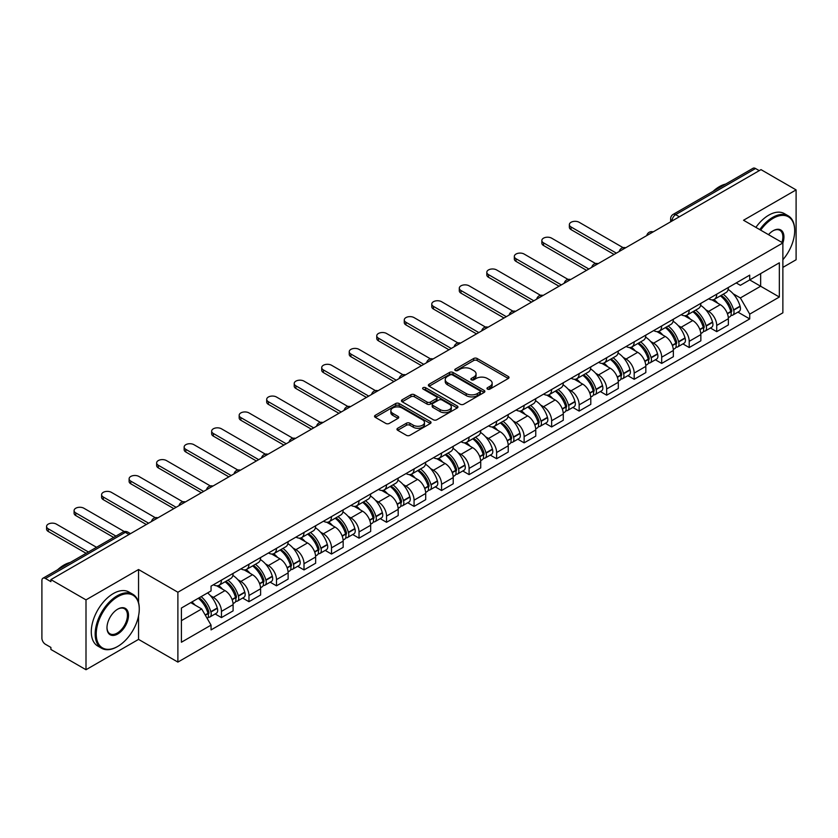 <?xml version="1.0" encoding="UTF-8"?>
<svg xmlns="http://www.w3.org/2000/svg" width="838" height="838" viewBox="0 0 838 838"><rect width="100%" height="100%" fill="white"/><g stroke="black" fill="none" stroke-linecap="round" stroke-linejoin="round"><path stroke-width="1.26" d="M487.486 389.115A1.718 0.985 0 0 0 489.905 389.115L508.299 378.493A2.451 1.414 0 0 0 509.022 377.488A2.451 1.414 0 0 0 508.299 376.492L477.136 358.496A2.451 1.414 0 0 0 473.68 358.496L455.285 369.118A1.718 0.985 0 0 0 454.783 369.82A1.718 0.985 0 0 0 455.285 370.522A1.718 0.985 0 0 0 457.705 370.522L460.083 369.149A7.835 4.525 0 0 1 471.166 369.149L473.763 370.647A7.835 4.525 0 0 1 476.057 373.842A7.835 4.525 0 0 1 473.763 377.048L471.385 378.42A1.718 0.985 0 0 0 470.883 379.122A1.718 0.985 0 0 0 471.385 379.813A1.718 0.985 0 0 0 473.805 379.813L476.194 378.441A7.835 4.525 0 0 1 487.266 378.441L489.863 379.939A7.835 4.525 0 0 1 492.157 383.144A7.835 4.525 0 0 1 489.863 386.339L487.486 387.711A1.718 0.985 0 0 0 486.983 388.413A1.718 0.985 0 0 0 487.486 389.115L487.486 387.711M397.673 428.27A2.451 1.414 0 0 0 396.961 429.266A2.451 1.414 0 0 0 397.673 430.271L406.42 435.32A2.451 1.414 0 0 0 409.876 435.32L430.313 423.525A2.451 1.414 0 0 0 431.025 422.52A2.451 1.414 0 0 0 430.313 421.524L399.15 403.528A2.451 1.414 0 0 0 395.683 403.528L375.256 415.323A2.451 1.414 0 0 0 374.534 416.329A2.451 1.414 0 0 0 375.256 417.324L385.815 423.42A2.451 1.414 0 0 0 389.282 423.42L398.019 418.372A2.451 1.414 0 0 0 398.741 417.376A2.451 1.414 0 0 0 398.019 416.371L392.781 413.354A6.547 3.781 0 0 1 390.864 410.672A6.547 3.781 0 0 1 394.908 407.184A6.547 3.781 0 0 1 402.041 408.001L422.562 419.848A6.547 3.781 0 0 1 424.478 422.52A6.547 3.781 0 0 1 420.435 426.018A6.547 3.781 0 0 1 413.302 425.191L409.876 423.221A2.451 1.414 0 0 0 406.42 423.221L397.673 428.27L397.673 430.271M177.886 592.236L138.553 569.526L86 599.872L50.898 579.613L760.998 169.632L796.1 189.901L743.536 220.247L782.87 242.957L177.886 592.236L177.886 662.093L782.87 312.815L782.87 242.957A15.22 8.789 -60 0 0 773.17 230.733L773.17 230.733A15.22 8.789 -60 0 0 768.498 234.661M460.261 404.23A2.451 1.414 0 0 0 463.728 404.23L484.155 392.435A2.451 1.414 0 0 0 484.867 391.44A2.451 1.414 0 0 0 484.155 390.435L452.991 372.449A2.451 1.414 0 0 0 449.524 372.449L429.098 384.244A2.451 1.414 0 0 0 428.375 385.239A2.451 1.414 0 0 0 429.098 386.234L460.261 404.23M423.808 389.481A1.718 0.985 0 0 1 425.547 389.722L425.547 387.69L457.234 405.98A2.451 1.414 0 0 1 457.946 406.975A2.451 1.414 0 0 1 457.234 407.98L436.797 419.775A2.451 1.414 0 0 1 433.34 419.775L402.177 401.779L402.177 399.778A2.451 1.414 0 0 0 401.454 400.784A2.451 1.414 0 0 0 402.177 401.779M402.177 399.778L410.924 394.729A2.451 1.414 0 0 1 414.381 394.729L427.024 402.031A2.451 1.414 0 0 0 430.481 402.031L436.284 398.679A2.451 1.414 0 0 0 436.996 397.683A2.451 1.414 0 0 0 436.284 396.688L423.127 389.083A1.718 0.985 0 0 1 422.624 388.392A1.718 0.985 0 0 1 423.682 387.47A1.718 0.985 0 0 1 425.547 387.69M86 599.872L86 669.73L50.898 649.471L50.898 647.428L45.43 644.275A4.986 2.881 -120 0 1 41.9 638.168L41.9 580.525A4.986 2.881 -120 0 1 42.937 578.241L122.83 532.109A4.986 2.881 60 0 1 125.323 532.36L45.43 578.492A4.986 2.881 -120 0 0 42.937 578.241M782.87 267.395L796.1 259.759L796.1 189.901M86 669.73L138.553 639.384L177.886 662.093M50.898 579.613L50.898 581.645L45.43 578.492M679.335 216.78L675.638 214.643A4.986 2.881 60 0 0 673.134 214.402L753.037 168.27A4.986 2.881 60 0 1 755.53 168.511L675.638 214.643A4.986 2.881 120 0 0 672.107 220.75L672.107 220.96M759.238 170.648L755.53 168.511M716.731 294.18A11.47 6.62 60 0 1 714.353 299.323L725.991 292.609A11.47 6.62 -120 0 0 728.369 287.455M705.68 309.693L708.613 311.39A11.47 6.62 60 0 1 716.731 325.437L728.369 318.712A11.47 6.62 -120 0 0 720.261 304.665L711.923 299.857M728.369 318.712L728.369 324.935L716.731 331.649L710.415 328.004M714.353 299.323A11.47 6.62 60 0 1 708.707 298.81M716.731 325.437L716.731 331.649M689.213 310.06A11.47 6.62 60 0 1 686.835 315.214L698.483 308.489A11.47 6.62 -120 0 0 700.851 303.346M682.897 343.894L689.213 347.54L700.851 340.815L700.851 334.603A11.47 6.62 -120 0 0 692.743 320.545L684.405 315.737M686.835 315.214A11.47 6.62 60 0 1 681.189 314.69M678.162 325.573L681.105 327.27A11.47 6.62 60 0 1 689.213 341.328L689.213 347.54M661.695 325.951A11.47 6.62 60 0 1 659.317 331.094L670.966 324.379A11.47 6.62 -120 0 0 673.343 319.226M655.389 359.774L661.695 363.42L673.343 356.705L673.343 350.494A11.47 6.62 -120 0 0 665.225 336.436L656.898 331.628M659.317 331.094A11.47 6.62 60 0 1 653.671 330.581M650.655 341.464L653.588 343.161A11.47 6.62 60 0 1 661.695 357.208L661.695 363.42M634.188 341.831A11.47 6.62 60 0 1 631.81 346.984L643.448 340.259A11.47 6.62 -120 0 0 645.826 335.116M627.872 375.665L634.188 379.31L645.826 372.585L645.826 366.374A11.47 6.62 -120 0 0 637.708 352.327L629.38 347.508M631.81 346.984A11.47 6.62 60 0 1 626.154 346.471M623.137 357.344L626.07 359.041A11.47 6.62 60 0 1 634.188 373.099L634.188 379.31M606.67 357.721A11.47 6.62 60 0 1 604.292 362.864L615.93 356.15A11.47 6.62 -120 0 0 618.308 350.996M600.354 391.545L606.67 395.19L618.308 388.476L618.308 382.264A11.47 6.62 -120 0 0 610.2 368.207L601.862 363.399M604.292 362.864A11.47 6.62 60 0 1 598.646 362.351M595.619 373.235L598.552 374.932A11.47 6.62 60 0 1 606.67 388.979L606.67 395.19M579.152 373.601A11.47 6.62 60 0 1 576.774 378.755L588.423 372.03A11.47 6.62 -120 0 0 590.79 366.887M572.836 407.436L579.152 411.081L590.79 404.356L590.79 398.144A11.47 6.62 -120 0 0 582.682 384.097L574.344 379.279M576.774 378.755A11.47 6.62 60 0 1 571.128 378.242M568.101 389.115L571.034 390.812A11.47 6.62 60 0 1 579.152 404.869L579.152 411.081M551.634 389.492A11.47 6.62 60 0 1 549.257 394.646L560.905 387.921A11.47 6.62 -120 0 0 563.283 382.767M545.329 423.316L551.634 426.961L563.283 420.247L563.283 414.035A11.47 6.62 -120 0 0 555.165 399.977L546.837 395.169M549.257 394.646A11.47 6.62 60 0 1 543.611 394.122M540.594 405.005L543.527 406.702A11.47 6.62 60 0 1 551.634 420.749L551.634 426.961M524.127 405.372A11.47 6.62 60 0 1 521.749 410.526L533.387 403.801A11.47 6.62 -120 0 0 535.765 398.658M517.811 439.206L524.127 442.852L535.765 436.127L535.765 429.915A11.47 6.62 -120 0 0 527.647 415.868L519.319 411.049M521.749 410.526A11.47 6.62 60 0 1 516.093 410.012M513.076 420.896L516.009 422.582A11.47 6.62 60 0 1 524.127 436.64L524.127 442.852M496.609 421.263A11.47 6.62 60 0 1 494.231 426.416L505.869 419.691A11.47 6.62 -120 0 0 508.247 414.538M490.293 455.097L496.609 458.732L508.247 452.017L508.247 445.806A11.47 6.62 -120 0 0 500.139 431.748L491.801 426.94M494.231 426.416A11.47 6.62 60 0 1 488.585 425.893M485.558 436.776L488.491 438.473A11.47 6.62 60 0 1 496.609 452.52L496.609 458.732M469.091 437.143A11.47 6.62 60 0 1 466.714 442.296L478.351 435.582A11.47 6.62 -120 0 0 480.729 430.428M462.775 470.977L469.091 474.622L480.729 467.897L480.729 461.686A11.47 6.62 -120 0 0 472.622 447.639L464.283 442.831M466.714 442.296A11.47 6.62 60 0 1 461.068 441.783M458.04 452.667L460.973 454.353A11.47 6.62 60 0 1 469.091 468.411L469.091 474.622M441.574 453.033A11.47 6.62 60 0 1 439.196 458.187L450.844 451.462A11.47 6.62 -120 0 0 453.222 446.308M435.268 486.868L441.574 490.513L453.222 483.788L453.222 477.576A11.47 6.62 -120 0 0 445.104 463.519L436.776 458.711M439.196 458.187A11.47 6.62 60 0 1 433.55 457.663M430.533 468.547L433.466 470.244A11.47 6.62 60 0 1 441.574 484.301L441.574 490.513M414.056 468.924A11.47 6.62 60 0 1 411.688 474.067L423.326 467.353A11.47 6.62 -120 0 0 425.704 462.199M407.75 502.748L414.066 506.393L425.704 499.668L425.704 493.456A11.47 6.62 -120 0 0 417.586 479.409L409.258 474.601M411.688 474.067A11.47 6.62 60 0 1 406.032 473.554M403.015 484.437L405.948 486.124A11.47 6.62 60 0 1 414.066 500.181L414.066 506.393M386.548 484.804A11.47 6.62 60 0 1 384.171 489.958L395.808 483.233A11.47 6.62 -120 0 0 398.186 478.079M380.232 518.638L386.548 522.284L398.186 515.559L398.186 509.347A11.47 6.62 -120 0 0 390.079 495.289L381.74 490.481M384.171 489.958A11.47 6.62 60 0 1 378.525 489.434M375.497 500.317L378.43 502.014A11.47 6.62 60 0 1 386.548 516.072L386.548 522.284M359.031 500.695A11.47 6.62 60 0 1 356.653 505.838L368.291 499.123A11.47 6.62 -120 0 0 370.668 493.97M352.714 534.518L359.031 538.164L370.668 531.449L370.668 525.237A11.47 6.62 -120 0 0 362.561 511.18L354.223 506.372M356.653 505.838A11.47 6.62 60 0 1 351.007 505.324M347.98 516.208L350.913 517.905A11.47 6.62 60 0 1 359.031 531.952L359.031 538.164M331.513 516.575A11.47 6.62 60 0 1 329.135 521.728L340.783 515.003A11.47 6.62 -120 0 0 343.161 509.86M325.207 550.409L331.513 554.054L343.161 547.329L343.161 541.118A11.47 6.62 -120 0 0 335.043 527.071L326.715 522.252M329.135 521.728A11.47 6.62 60 0 1 323.489 521.205M320.472 532.088L323.405 533.785A11.47 6.62 60 0 1 331.513 547.843L331.513 554.054M303.995 532.465A11.47 6.62 60 0 1 301.628 537.608L313.265 530.894A11.47 6.62 -120 0 0 315.643 525.74M297.689 566.289L304.005 569.934L315.643 563.22L315.643 557.008A11.47 6.62 -120 0 0 307.525 542.951L299.197 538.143M301.628 537.608A11.47 6.62 60 0 1 295.971 537.095M292.954 547.979L295.887 549.676A11.47 6.62 60 0 1 304.005 563.723L304.005 569.934M276.488 548.345A11.47 6.62 60 0 1 274.11 553.499L285.748 546.774A11.47 6.62 -120 0 0 288.125 541.631M270.171 582.18L276.488 585.825L288.125 579.1L288.125 572.888A11.47 6.62 -120 0 0 280.018 558.841L271.68 554.023M274.11 553.499A11.47 6.62 60 0 1 268.464 552.986M265.437 563.859L268.37 565.556A11.47 6.62 60 0 1 276.488 579.613L276.488 585.825M248.97 564.236A11.47 6.62 60 0 1 246.592 569.39L258.23 562.665A11.47 6.62 -120 0 0 260.608 557.511M242.653 598.06L248.97 601.705L260.608 594.99L260.608 588.779A11.47 6.62 -120 0 0 252.5 574.721L244.162 569.913M246.592 569.39A11.47 6.62 60 0 1 240.946 568.866M237.919 579.749L240.852 581.446A11.47 6.62 60 0 1 248.97 595.493L248.97 601.705M221.452 580.116A11.47 6.62 60 0 1 219.074 585.27L230.722 578.545A11.47 6.62 -120 0 0 233.1 573.402M215.146 613.95L221.452 617.596L233.1 610.871L233.1 604.659A11.47 6.62 -120 0 0 224.982 590.612L216.654 585.793M219.074 585.27A11.47 6.62 60 0 1 213.428 584.756M210.401 595.64L213.344 597.326A11.47 6.62 60 0 1 221.452 611.384L221.452 617.596M736.214 282.919L740.363 285.318L779.34 262.807L760.653 273.607L760.653 286.229L740.363 297.94L733.198 293.803M181.417 620.654L201.696 608.943L211.05 625.127L181.417 642.233L181.417 608.021L211.05 590.916L211.05 586.129L749.717 275.136L749.717 279.923L779.34 297.029L749.717 314.135L740.363 297.94M779.34 262.807L779.34 297.029M211.05 625.127L211.05 629.914L749.717 318.922L749.717 314.135M138.553 569.526L138.553 602.553M138.553 615.857L138.553 639.384M201.696 608.943L190.76 602.627M737.932 312.124L749.717 318.922M488.166 389.356L489.863 388.371A7.835 4.525 0 0 0 492.157 385.176L492.157 383.144M476.057 373.842L476.057 375.885A7.835 4.525 0 0 1 473.763 379.08L472.066 380.054M508.268 378.514L477.136 360.539A2.451 1.414 0 0 0 473.68 360.539L455.966 370.763M484.123 392.456L452.991 374.481A2.451 1.414 0 0 0 449.524 374.481L429.129 386.255M479.828 392.132A1.718 0.985 0 0 0 480.331 391.44A1.718 0.985 0 0 0 479.828 390.738L452.468 374.942A1.718 0.985 0 0 0 450.048 374.942L447.534 376.388A7.835 4.525 0 0 0 445.24 379.593A7.835 4.525 0 0 0 447.534 382.788L466.232 393.588A7.835 4.525 0 0 0 477.314 393.588L479.828 392.132L479.828 394.174A1.718 0.985 0 0 0 480.331 393.472L480.331 391.44M445.24 379.593L445.24 381.625A7.835 4.525 0 0 0 447.534 384.831L447.534 382.788M479.828 394.174L477.314 395.62A7.835 4.525 0 0 1 466.232 395.62L447.534 384.831M402.209 401.8L410.924 396.772L410.924 394.729M436.996 397.683L436.996 399.716A2.451 1.414 0 0 1 436.284 400.721L430.481 404.073A2.451 1.414 0 0 1 427.024 404.073L414.381 396.772A2.451 1.414 0 0 0 410.924 396.772M425.547 389.722L457.202 408.001M440.139 409.604A6.547 3.781 0 0 0 447.272 410.421A6.547 3.781 0 0 0 451.315 406.933A6.547 3.781 0 0 0 449.398 404.251L442.171 400.082A2.451 1.414 0 0 0 438.703 400.082L432.911 403.434A2.451 1.414 0 0 0 432.188 404.429A2.451 1.414 0 0 0 432.911 405.435L440.139 409.604L440.139 411.636A6.547 3.781 0 0 0 447.272 412.464A6.547 3.781 0 0 0 451.315 408.965L451.315 406.933M432.188 404.429L432.188 406.472A2.451 1.414 0 0 0 432.911 407.467L432.911 405.435M440.139 411.636L432.911 407.467M424.478 422.52L424.478 424.562A6.547 3.781 0 0 1 420.435 428.05A6.547 3.781 0 0 1 413.302 427.233L409.876 425.254A2.451 1.414 0 0 0 406.42 425.254L397.704 430.292M390.864 410.672L390.864 412.715A6.547 3.781 0 0 0 392.781 415.386L392.781 413.354M398.019 416.371L398.019 418.372L392.781 415.386M430.282 423.536L399.15 405.571A2.451 1.414 0 0 0 395.683 405.571L375.288 417.345L375.256 415.323M721.057 295.458A15.713 9.071 60 0 1 721.141 295.5A15.713 9.071 60 0 1 731.48 309.599L731.574 309.924A3.059 1.76 60 0 1 731.092 312.323A3.059 1.76 60 0 1 731.019 312.365M623.084 247.65L579.152 222.28A5.74 3.31 -0 0 0 572.899 221.567A5.74 3.31 -0 0 0 569.358 224.626A5.74 3.31 -0 0 0 571.034 226.962L571.034 229.612A5.74 3.31 180 0 1 569.358 227.276L569.358 224.626M720.376 295.856A18.96 10.946 60 0 1 730.788 311.495L730.883 311.82A6.295 3.635 60 0 1 729.888 316.764L728.327 317.665M730.966 315.371A6.295 3.635 -120 0 0 732.705 315.13A6.295 3.635 -120 0 0 733.7 310.186L733.617 309.861A18.96 10.946 -120 0 0 723.194 294.222M728.128 289.466A18.96 10.946 60 0 1 740.048 306.142L740.143 306.467A6.295 3.635 60 0 1 739.147 311.422L732.705 315.13M614.076 254.459L571.034 229.612M713.903 299.543A18.96 10.946 60 0 1 717.862 303.283M616.37 253.139L571.034 226.962M727.08 303.314L729.5 304.707M693.539 311.338A15.713 9.071 60 0 1 693.623 311.39A15.713 9.071 60 0 1 703.962 325.49L704.056 325.814A3.059 1.76 60 0 1 703.574 328.213A3.059 1.76 60 0 1 703.501 328.245M595.567 263.53L551.634 238.17A5.74 3.31 -0 0 0 545.381 237.447A5.74 3.31 -0 0 0 541.84 240.506A5.74 3.31 -0 0 0 543.527 242.852L543.527 245.503A5.74 3.31 180 0 1 541.84 243.156L541.84 240.506M692.858 311.736A18.96 10.946 60 0 1 703.271 327.375L703.365 327.7A6.295 3.635 60 0 1 702.37 332.655L700.809 333.555M703.449 331.261A6.295 3.635 -120 0 0 705.198 331.02A6.295 3.635 -120 0 0 706.193 326.076L706.099 325.752A18.96 10.946 -120 0 0 695.676 310.112M700.62 305.357A18.96 10.946 60 0 1 712.53 322.033L712.625 322.358A6.295 3.635 60 0 1 711.63 327.302L705.198 331.02M586.558 270.349L543.527 245.503M686.395 315.434A18.96 10.946 60 0 1 690.355 319.173M588.852 269.019L543.527 242.852M699.562 319.194L701.982 320.587M666.032 327.229A15.713 9.071 60 0 1 666.105 327.27A15.713 9.071 60 0 1 676.444 341.37L676.538 341.695A3.059 1.76 60 0 1 676.057 344.093A3.059 1.76 60 0 1 675.994 344.135M568.059 279.421L524.127 254.05A5.74 3.31 -0 0 0 517.874 253.338A5.74 3.31 -0 0 0 514.333 256.397A5.74 3.31 -0 0 0 516.009 258.743L516.009 261.383A5.74 3.31 180 0 1 514.333 259.047L514.333 256.397M665.341 327.627A18.96 10.946 60 0 1 675.763 343.266L675.857 343.59A6.295 3.635 60 0 1 674.862 348.535L673.291 349.436M675.931 347.142A6.295 3.635 -120 0 0 677.68 346.911A6.295 3.635 -120 0 0 678.675 341.956L678.581 341.632A18.96 10.946 -120 0 0 668.169 325.992M673.103 321.237A18.96 10.946 60 0 1 685.023 337.913L685.117 338.248A6.295 3.635 60 0 1 684.122 343.192L677.68 346.911M559.04 286.229L516.009 261.383M658.878 331.314A18.96 10.946 60 0 1 662.837 335.053M561.334 284.91L516.009 258.743M672.055 335.085L674.464 336.478M638.514 343.109A15.713 9.071 60 0 1 638.598 343.161A15.713 9.071 60 0 1 648.937 357.26L649.021 357.585A3.059 1.76 60 0 1 648.539 359.984A3.059 1.76 60 0 1 648.476 360.015M540.541 295.301L496.609 269.941A5.74 3.31 -0 0 0 490.356 269.218A5.74 3.31 -0 0 0 486.815 272.287A5.74 3.31 -0 0 0 488.491 274.623L488.491 277.273A5.74 3.31 180 0 1 486.815 274.927L486.815 272.287M637.823 343.507A18.96 10.946 60 0 1 648.245 359.146L648.34 359.471A6.295 3.635 60 0 1 647.345 364.425L645.773 365.326M648.423 363.032A6.295 3.635 -120 0 0 650.162 362.791A6.295 3.635 -120 0 0 651.157 357.847L651.063 357.522A18.96 10.946 -120 0 0 640.651 341.883M645.585 337.127A18.96 10.946 60 0 1 657.505 353.804L657.6 354.128A6.295 3.635 60 0 1 656.604 359.073L650.162 362.791M531.533 302.12L488.491 277.273M631.36 347.204A18.96 10.946 60 0 1 635.319 350.944M533.827 300.79L488.491 274.623M644.537 350.965L646.957 352.358M610.996 358.999A15.713 9.071 60 0 1 611.08 359.041A15.713 9.071 60 0 1 621.419 373.14L621.513 373.465A3.059 1.76 60 0 1 621.031 375.874A3.059 1.76 60 0 1 620.958 375.906M513.024 311.191L469.091 285.821A5.74 3.31 -0 0 0 462.838 285.109A5.74 3.31 -0 0 0 459.297 288.167A5.74 3.31 -0 0 0 460.973 290.514L460.973 293.153A5.74 3.31 180 0 1 459.297 290.817L459.297 288.167M610.315 359.397A18.96 10.946 60 0 1 620.728 375.036L620.822 375.361A6.295 3.635 60 0 1 619.827 380.305L618.266 381.206M620.906 378.912A6.295 3.635 -120 0 0 622.644 378.682A6.295 3.635 -120 0 0 623.64 373.727L623.556 373.402A18.96 10.946 -120 0 0 613.133 357.763M618.067 353.008A18.96 10.946 60 0 1 629.987 369.694L630.082 370.019A6.295 3.635 60 0 1 629.087 374.963L622.644 378.682M504.015 318L460.973 293.153M603.842 363.095A18.96 10.946 60 0 1 607.801 366.824M506.309 316.68L460.973 290.514M617.019 366.855L619.439 368.249M583.478 374.879A15.713 9.071 60 0 1 583.562 374.932A15.713 9.071 60 0 1 593.901 389.031L593.995 389.356A3.059 1.76 60 0 1 593.514 391.755A3.059 1.76 60 0 1 593.44 391.796M485.506 327.071L441.574 301.711A5.74 3.31 -0 0 0 435.32 300.989A5.74 3.31 -0 0 0 431.78 304.058A5.74 3.31 -0 0 0 433.466 306.394L433.466 309.044A5.74 3.31 180 0 1 431.78 306.698L431.78 304.058M582.798 375.277A18.96 10.946 60 0 1 593.21 390.917L593.304 391.252A6.295 3.635 60 0 1 592.309 396.196L590.748 397.097M593.388 394.803A6.295 3.635 -120 0 0 595.137 394.562A6.295 3.635 -120 0 0 596.132 389.618L596.038 389.293A18.96 10.946 -120 0 0 585.615 373.654M590.56 368.898A18.96 10.946 60 0 1 602.47 385.574L602.564 385.899A6.295 3.635 60 0 1 601.569 390.843L595.137 394.562M476.497 333.891L433.466 309.044M576.335 378.975A18.96 10.946 60 0 1 580.294 382.715M478.791 332.571L433.466 306.394M589.502 382.736L591.921 384.139M782.87 259.738A30.43 17.567 120 0 0 794.686 230.733A30.43 17.567 120 0 0 773.17 218.309A30.43 17.567 120 0 0 760.674 230.136M759.773 229.612A31.184 18.007 -60 0 1 772.646 217.398A31.184 18.007 -60 0 1 788.233 215.848A31.184 18.007 -60 0 1 794.686 230.125A31.184 18.007 -60 0 1 794.686 230.429M781.938 242.412A14.466 8.349 120 0 0 779.874 230.324A14.466 8.349 120 0 0 772.898 230.89M713.075 191.336A31.184 18.007 -60 0 1 719.371 186.644A31.184 18.007 -60 0 1 725.677 184.067M755.886 227.37A31.184 18.007 -60 0 1 768.76 215.157A31.184 18.007 -60 0 1 784.347 213.606L788.233 215.848M117.215 646.716L117.739 646.412A30.43 17.567 120 0 0 139.265 609.142A30.43 17.567 120 0 0 117.739 596.719A30.43 17.567 120 0 0 96.223 633.989A30.43 17.567 120 0 0 117.739 646.412L117.215 646.716A31.184 18.007 -60 0 1 101.628 648.266A31.184 18.007 -60 0 1 96.841 623.273A31.184 18.007 -60 0 1 117.215 595.797A31.184 18.007 -60 0 1 132.802 594.257A31.184 18.007 -60 0 1 139.265 608.535A31.184 18.007 -60 0 1 139.265 608.838M117.739 609.142L117.739 609.142A15.22 8.789 -60 0 1 128.507 615.354A15.22 8.789 -60 0 1 117.739 633.989A15.22 8.789 -60 0 1 106.981 627.777A15.22 8.789 -60 0 1 117.739 609.142L117.739 609.142M106.992 627.463A14.466 8.349 120 0 0 109.977 633.79A14.466 8.349 120 0 0 117.215 633.078A14.466 8.349 120 0 0 126.664 620.319A14.466 8.349 120 0 0 124.443 608.734A14.466 8.349 120 0 0 117.477 609.299M57.644 569.746A31.184 18.007 -60 0 1 63.95 565.053A31.184 18.007 -60 0 1 70.245 562.476M101.628 648.266L97.742 646.025A31.184 18.007 -60 0 1 92.966 621.042A31.184 18.007 -60 0 1 113.329 593.566A31.184 18.007 -60 0 1 128.926 592.016L132.802 594.257M555.971 390.77A15.713 9.071 60 0 1 556.044 390.812A15.713 9.071 60 0 1 566.383 404.911L566.478 405.246A3.059 1.76 60 0 1 565.996 407.645A3.059 1.76 60 0 1 565.933 407.677M457.998 342.962L414.066 317.602A5.74 3.31 -0 0 0 407.813 316.879A5.74 3.31 -0 0 0 404.272 319.938A5.74 3.31 -0 0 0 405.948 322.284L405.948 324.935A5.74 3.31 180 0 1 404.272 322.588L404.272 319.938M555.28 391.168A18.96 10.946 60 0 1 565.702 406.807L565.786 407.132A6.295 3.635 60 0 1 564.802 412.076L563.23 412.987M565.87 410.683A6.295 3.635 -120 0 0 567.619 410.452A6.295 3.635 -120 0 0 568.614 405.508L568.52 405.173A18.96 10.946 -120 0 0 558.098 389.534M563.042 384.789A18.96 10.946 60 0 1 574.962 401.465L575.046 401.79A6.295 3.635 60 0 1 574.061 406.734L567.619 410.452M448.979 349.771L405.948 324.935M548.817 394.866A18.96 10.946 60 0 1 552.776 398.595M451.273 348.451L405.948 322.284M561.994 398.626L564.403 400.019M528.453 406.65A15.713 9.071 60 0 1 528.537 406.702A15.713 9.071 60 0 1 538.876 420.802L538.96 421.126A3.059 1.76 60 0 1 538.478 423.525A3.059 1.76 60 0 1 538.415 423.567M430.481 358.853L386.548 333.482A5.74 3.31 -0 0 0 380.295 332.77A5.74 3.31 -0 0 0 376.754 335.829A5.74 3.31 -0 0 0 378.43 338.164L378.43 340.815A5.74 3.31 180 0 1 376.754 338.468L376.754 335.829M527.762 407.048A18.96 10.946 60 0 1 538.185 422.698L538.279 423.022A6.295 3.635 60 0 1 537.284 427.967L535.712 428.867M538.363 426.573A6.295 3.635 -120 0 0 540.101 426.333A6.295 3.635 -120 0 0 541.097 421.388L541.002 421.064A18.96 10.946 -120 0 0 530.59 405.424M535.524 400.669A18.96 10.946 60 0 1 547.444 417.345L547.539 417.67A6.295 3.635 60 0 1 546.544 422.614L540.101 426.333M421.472 365.661L378.43 340.815M521.299 410.746A18.96 10.946 60 0 1 525.258 414.485M423.766 364.341L378.43 338.164M534.476 414.506L536.896 415.91M500.935 422.541A15.713 9.071 60 0 1 501.019 422.582A15.713 9.071 60 0 1 511.358 436.692L511.452 437.017A3.059 1.76 60 0 1 510.971 439.416A3.059 1.76 60 0 1 510.897 439.447M402.963 374.733L359.031 349.373A5.74 3.31 -0 0 0 352.777 348.65A5.74 3.31 -0 0 0 349.237 351.709A5.74 3.31 -0 0 0 350.913 354.055L350.913 356.705A5.74 3.31 180 0 1 349.237 354.359L349.237 351.709M500.255 422.939A18.96 10.946 60 0 1 510.667 438.578L510.761 438.903A6.295 3.635 60 0 1 509.766 443.847L508.195 444.758M510.845 442.454A6.295 3.635 -120 0 0 512.584 442.223A6.295 3.635 -120 0 0 513.579 437.279L513.495 436.954A18.96 10.946 -120 0 0 503.072 421.305M508.006 416.559A18.96 10.946 60 0 1 519.927 433.236L520.021 433.56A6.295 3.635 60 0 1 519.026 438.504L512.584 442.223M393.954 381.552L350.913 356.705M493.781 426.636A18.96 10.946 60 0 1 497.741 430.365M396.248 380.222L350.913 354.055M506.959 430.397L509.378 431.79M473.418 438.431A15.713 9.071 60 0 1 473.501 438.473A15.713 9.071 60 0 1 483.84 452.572L483.935 452.897A3.059 1.76 60 0 1 483.453 455.296A3.059 1.76 60 0 1 483.379 455.338M375.445 390.623L331.513 365.253A5.74 3.31 -0 0 0 325.259 364.54A5.74 3.31 -0 0 0 321.719 367.599A5.74 3.31 -0 0 0 323.405 369.935L323.405 372.585A5.74 3.31 180 0 1 321.719 370.249L321.719 367.599M472.737 438.819A18.96 10.946 60 0 1 483.149 454.468L483.243 454.793A6.295 3.635 60 0 1 482.248 459.737L480.687 460.638M483.327 458.344A6.295 3.635 -120 0 0 485.076 458.103A6.295 3.635 -120 0 0 486.071 453.159L485.977 452.834A18.96 10.946 -120 0 0 475.555 437.195M480.499 432.439A18.96 10.946 60 0 1 492.409 449.116L492.503 449.44A6.295 3.635 60 0 1 491.508 454.385L485.076 458.103M366.436 397.432L323.405 372.585M466.274 442.516A18.96 10.946 60 0 1 470.223 446.256M368.73 396.112L323.405 369.935M479.441 446.277L481.86 447.681M445.91 454.311A15.713 9.071 60 0 1 445.984 454.353A15.713 9.071 60 0 1 456.322 468.463L456.417 468.788A3.059 1.76 60 0 1 455.935 471.186A3.059 1.76 60 0 1 455.872 471.218M347.938 406.503L304.005 381.143A5.74 3.31 -0 0 0 297.752 380.421A5.74 3.31 -0 0 0 294.211 383.479A5.74 3.31 -0 0 0 295.887 385.826L295.887 388.476A5.74 3.31 180 0 1 294.211 386.129L294.211 383.479M445.219 454.709A18.96 10.946 60 0 1 455.642 470.348L455.725 470.673A6.295 3.635 60 0 1 454.73 475.617L453.169 476.529M455.809 474.224A6.295 3.635 -120 0 0 457.558 473.994A6.295 3.635 -120 0 0 458.554 469.05L458.459 468.725A18.96 10.946 -120 0 0 448.037 453.075M452.981 448.33A18.96 10.946 60 0 1 464.901 465.006L464.985 465.331A6.295 3.635 60 0 1 463.99 470.275L457.558 473.994M338.919 413.323L295.887 388.476M438.756 458.407A18.96 10.946 60 0 1 442.715 462.147M341.213 411.992L295.887 385.826M451.933 462.167L454.343 463.561M418.392 470.202A15.713 9.071 60 0 1 418.466 470.244A15.713 9.071 60 0 1 428.815 484.343L428.899 484.668A3.059 1.76 60 0 1 428.417 487.067A3.059 1.76 60 0 1 428.354 487.108M320.42 422.394L276.488 397.023A5.74 3.31 -0 0 0 270.234 396.311A5.74 3.31 -0 0 0 266.694 399.37A5.74 3.31 -0 0 0 268.37 401.706L268.37 404.356A5.74 3.31 180 0 1 266.694 402.02L266.694 399.37M417.701 470.6A18.96 10.946 60 0 1 428.124 486.239L428.218 486.564A6.295 3.635 60 0 1 427.223 491.508L425.652 492.409M428.302 490.115A6.295 3.635 -120 0 0 430.041 489.874A6.295 3.635 -120 0 0 431.036 484.93L430.942 484.605A18.96 10.946 -120 0 0 420.529 468.966M425.463 464.21A18.96 10.946 60 0 1 437.384 480.886L437.478 481.211A6.295 3.635 60 0 1 436.483 486.166L430.041 489.874M311.411 429.203L268.37 404.356M411.238 474.287A18.96 10.946 60 0 1 415.198 478.027M313.705 427.883L268.37 401.706M424.416 478.058L426.835 479.451M390.875 486.082A15.713 9.071 60 0 1 390.958 486.134A15.713 9.071 60 0 1 401.297 500.234L401.392 500.558A3.059 1.76 60 0 1 400.91 502.957A3.059 1.76 60 0 1 400.836 502.989M292.902 438.274L248.97 412.914A5.74 3.31 -0 0 0 242.716 412.191A5.74 3.31 -0 0 0 239.176 415.25A5.74 3.31 -0 0 0 240.852 417.596L240.852 420.247A5.74 3.31 180 0 1 239.176 417.9L239.176 415.25M390.194 486.48A18.96 10.946 60 0 1 400.606 502.119L400.7 502.444A6.295 3.635 60 0 1 399.705 507.388L398.134 508.299M400.784 506.005A6.295 3.635 -120 0 0 402.523 505.764A6.295 3.635 -120 0 0 403.518 500.82L403.434 500.496A18.96 10.946 -120 0 0 393.012 484.856M397.945 480.101A18.96 10.946 60 0 1 409.866 496.777L409.96 497.102A6.295 3.635 60 0 1 408.965 502.046L402.523 505.764M283.893 445.093L240.852 420.247M383.72 490.178A18.96 10.946 60 0 1 387.68 493.917M286.187 443.763L240.852 417.596M396.898 493.938L399.317 495.331M363.357 501.972A15.713 9.071 60 0 1 363.441 502.014A15.713 9.071 60 0 1 373.779 516.114L373.874 516.438A3.059 1.76 60 0 1 373.392 518.837A3.059 1.76 60 0 1 373.319 518.879M265.384 454.165L221.452 428.794A5.74 3.31 -0 0 0 215.198 428.082A5.74 3.31 -0 0 0 211.658 431.141A5.74 3.31 -0 0 0 213.344 433.487L213.344 436.127A5.74 3.31 180 0 1 211.658 433.791L211.658 431.141M362.676 502.371A18.96 10.946 60 0 1 373.088 518.01L373.182 518.334A6.295 3.635 60 0 1 372.187 523.279L370.626 524.179M373.266 521.885A6.295 3.635 -120 0 0 375.015 521.645A6.295 3.635 -120 0 0 376.011 516.7L375.916 516.376A18.96 10.946 -120 0 0 365.494 500.736M370.438 495.981A18.96 10.946 60 0 1 382.348 512.657L382.442 512.992A6.295 3.635 60 0 1 381.447 517.936L375.015 521.645M256.376 460.973L213.344 436.127M356.213 506.058A18.96 10.946 60 0 1 360.162 509.797M258.67 459.653L213.344 433.487M369.38 509.829L371.8 511.222M335.849 517.853A15.713 9.071 60 0 1 335.923 517.905A15.713 9.071 60 0 1 346.262 532.004L346.356 532.329A3.059 1.76 60 0 1 345.874 534.728A3.059 1.76 60 0 1 345.811 534.759M237.877 470.045L193.934 444.685A5.74 3.31 -0 0 0 187.691 443.962A5.74 3.31 -0 0 0 184.151 447.021A5.74 3.31 -0 0 0 185.827 449.367L185.827 452.017A5.74 3.31 180 0 1 184.151 449.671L184.151 447.021M335.158 518.251A18.96 10.946 60 0 1 345.581 533.89L345.665 534.215A6.295 3.635 60 0 1 344.669 539.169L343.109 540.07M345.748 537.776A6.295 3.635 -120 0 0 347.498 537.535A6.295 3.635 -120 0 0 348.493 532.591L348.399 532.266A18.96 10.946 -120 0 0 337.976 516.627M342.92 511.871A18.96 10.946 60 0 1 354.841 528.548L354.924 528.872A6.295 3.635 60 0 1 353.929 533.816L347.498 537.535M228.858 476.864L185.827 452.017M328.695 521.948A18.96 10.946 60 0 1 332.655 525.688M231.152 475.534L185.827 449.367M341.873 525.709L344.282 527.102M308.332 533.743A15.713 9.071 60 0 1 308.405 533.785A15.713 9.071 60 0 1 318.754 547.884L318.838 548.209A3.059 1.76 60 0 1 318.356 550.608A3.059 1.76 60 0 1 318.293 550.65M210.359 485.935L166.427 460.565A5.74 3.31 -0 0 0 160.173 459.853A5.74 3.31 -0 0 0 156.633 462.911A5.74 3.31 -0 0 0 158.309 465.258L158.309 467.897A5.74 3.31 180 0 1 156.633 465.561L156.633 462.911M307.64 534.141A18.96 10.946 60 0 1 318.063 549.78L318.157 550.105A6.295 3.635 60 0 1 317.162 555.049L315.591 555.95M318.241 553.656A6.295 3.635 -120 0 0 319.98 553.426A6.295 3.635 -120 0 0 320.975 548.471L320.881 548.146A18.96 10.946 -120 0 0 310.469 532.507M315.402 527.751A18.96 10.946 60 0 1 327.323 544.438L327.417 544.763A6.295 3.635 60 0 1 326.422 549.707L319.98 553.426M201.35 492.744L158.309 467.897M301.177 537.828A18.96 10.946 60 0 1 305.137 541.568M203.644 491.424L158.309 465.258M314.355 541.599L316.774 542.993M280.814 549.623A15.713 9.071 60 0 1 280.898 549.676A15.713 9.071 60 0 1 291.236 563.775L291.331 564.1A3.059 1.76 60 0 1 290.849 566.498A3.059 1.76 60 0 1 290.776 566.53M182.841 501.815L138.909 476.455A5.74 3.31 -0 0 0 132.655 475.733A5.74 3.31 -0 0 0 129.115 478.802A5.74 3.31 -0 0 0 130.791 481.138L130.791 483.788A5.74 3.31 180 0 1 129.115 481.441L129.115 478.802M280.133 550.021A18.96 10.946 60 0 1 290.545 565.66L290.639 565.996A6.295 3.635 60 0 1 289.644 570.94L288.073 571.841M290.723 569.547A6.295 3.635 -120 0 0 292.462 569.306A6.295 3.635 -120 0 0 293.457 564.362L293.373 564.037A18.96 10.946 -120 0 0 282.951 548.398M287.884 543.642A18.96 10.946 60 0 1 299.805 560.318L299.899 560.643A6.295 3.635 60 0 1 298.904 565.587L292.462 569.306M173.833 508.635L130.791 483.788M273.659 553.719A18.96 10.946 60 0 1 277.619 557.459M176.127 507.315L130.791 481.138M286.837 557.48L289.257 558.883M253.296 565.514A15.713 9.071 60 0 1 253.38 565.556A15.713 9.071 60 0 1 263.719 579.655L263.813 579.99A3.059 1.76 60 0 1 263.331 582.389A3.059 1.76 60 0 1 263.258 582.42M155.323 517.706L111.391 492.346A5.74 3.31 -0 0 0 105.138 491.623A5.74 3.31 -0 0 0 101.597 494.682A5.74 3.31 -0 0 0 103.284 497.028L103.284 499.668A5.74 3.31 180 0 1 101.597 497.332L101.597 494.682M252.615 565.912A18.96 10.946 60 0 1 263.027 581.551L263.122 581.876A6.295 3.635 60 0 1 262.126 586.82L260.566 587.731M263.205 585.427A6.295 3.635 -120 0 0 264.955 585.196A6.295 3.635 -120 0 0 265.95 580.252L265.856 579.917A18.96 10.946 -120 0 0 255.433 564.278M260.377 559.533A18.96 10.946 60 0 1 272.287 576.209L272.381 576.534A6.295 3.635 60 0 1 271.386 581.478L264.955 585.196M146.315 524.515L103.284 499.668M246.152 569.61A18.96 10.946 60 0 1 250.101 573.339M148.609 523.195L103.284 497.028M259.319 573.37L261.739 574.763M225.789 581.394A15.713 9.071 60 0 1 225.862 581.446A15.713 9.071 60 0 1 236.201 595.546L236.295 595.87A3.059 1.76 60 0 1 235.813 598.269A3.059 1.76 60 0 1 235.74 598.311M124.286 531.554L83.873 508.226A5.74 3.31 -0 0 0 77.63 507.514A5.74 3.31 -0 0 0 74.09 510.572A5.74 3.31 -0 0 0 75.766 512.908L75.766 515.559A5.74 3.31 180 0 1 74.09 513.212L74.09 510.572M225.097 581.792A18.96 10.946 60 0 1 235.52 597.442L235.604 597.766A6.295 3.635 60 0 1 234.609 602.711L233.048 603.611M235.688 601.317A6.295 3.635 -120 0 0 237.437 601.076A6.295 3.635 -120 0 0 238.432 596.132L238.338 595.808A18.96 10.946 -120 0 0 227.915 580.168M232.859 575.413A18.96 10.946 60 0 1 244.78 592.089L244.864 592.414A6.295 3.635 60 0 1 243.868 597.358L237.437 601.076M113.633 537.42L75.766 515.559M218.634 585.49A18.96 10.946 60 0 1 222.594 589.229M115.927 536.1L75.766 512.908M231.812 589.25L234.221 590.654M199.119 597.798A15.713 9.071 60 0 1 208.693 611.436L208.777 611.761A3.059 1.76 60 0 1 208.295 614.16A3.059 1.76 60 0 1 208.233 614.191M96.527 547.298L56.366 524.117A5.74 3.31 -0 0 0 50.112 523.394A5.74 3.31 -0 0 0 46.572 526.453A5.74 3.31 -0 0 0 48.248 528.799L48.248 531.449A5.74 3.31 180 0 1 46.572 529.103L46.572 526.453M198.323 598.259A18.96 10.946 60 0 1 208.002 613.322L208.096 613.646A6.295 3.635 60 0 1 207.227 618.517M208.18 617.197A6.295 3.635 -120 0 0 209.919 616.967A6.295 3.635 -120 0 0 210.914 612.023L210.82 611.698A18.96 10.946 -120 0 0 201.141 596.635M207.583 592.916A18.96 10.946 60 0 1 217.262 607.979L217.356 608.304A6.295 3.635 60 0 1 216.361 613.248L209.919 616.967M86.125 553.31L48.248 531.449M191.881 601.977A18.96 10.946 60 0 1 195.076 605.109M88.409 551.98L48.248 528.799M204.294 605.141L206.714 606.534M672.286 220.855L672.107 220.75A4.986 2.881 0 0 1 670.641 218.718L670.641 221.798M248.97 595.493L260.608 588.779M276.488 579.613L288.125 572.888M304.005 563.723L315.643 557.008M331.513 547.843L343.161 541.118M359.031 531.952L370.668 525.237M386.548 516.072L398.186 509.347M414.066 500.181L425.704 493.456M441.574 484.301L453.222 477.576M469.091 468.411L480.729 461.686M496.609 452.52L508.247 445.806M524.127 436.64L535.765 429.915M551.634 420.749L563.283 414.035M579.152 404.869L590.79 398.144M606.67 388.979L618.308 382.264M634.188 373.099L645.826 366.374M661.695 357.208L673.343 350.494M689.213 341.328L700.851 334.603M221.452 611.384L233.1 604.659M213.344 597.326L224.982 590.612M240.852 581.446L252.5 574.721M268.37 565.556L280.018 558.841M295.887 549.676L307.525 542.951M323.405 533.785L335.043 527.071M350.913 517.905L362.561 511.18M378.43 502.014L390.079 495.289M405.948 486.124L417.586 479.409M433.466 470.244L445.104 463.519M460.973 454.353L472.622 447.639M488.491 438.473L500.139 431.748M516.009 422.582L527.647 415.868M543.527 406.702L555.165 399.977M571.034 390.812L582.682 384.097M598.552 374.932L610.2 368.207M626.07 359.041L637.708 352.327M653.588 343.161L665.225 336.436M681.105 327.27L692.743 320.545M708.613 311.39L720.261 304.665M652.75 232.136A4.986 2.881 120 0 0 650.539 233.404M625.232 248.017A4.986 2.881 120 0 0 623.032 249.295M597.714 263.907A4.986 2.881 120 0 0 595.514 265.175M570.196 279.787A4.986 2.881 120 0 0 567.996 281.065M542.689 295.678A4.986 2.881 120 0 0 540.479 296.945M515.171 311.568A4.986 2.881 120 0 0 512.971 312.836M487.653 327.449A4.986 2.881 120 0 0 485.453 328.716M460.135 343.339A4.986 2.881 120 0 0 457.936 344.607M432.628 359.219A4.986 2.881 120 0 0 430.418 360.497M405.11 375.11A4.986 2.881 120 0 0 402.91 376.377M377.592 390.99A4.986 2.881 120 0 0 375.393 392.268M350.075 406.88A4.986 2.881 120 0 0 347.875 408.148M322.567 422.761A4.986 2.881 120 0 0 320.357 424.038M295.049 438.651A4.986 2.881 120 0 0 292.85 439.919M267.532 454.531A4.986 2.881 120 0 0 265.332 455.809M240.014 470.422A4.986 2.881 120 0 0 237.814 471.689M212.506 486.312A4.986 2.881 120 0 0 210.296 487.58M184.989 502.192A4.986 2.881 120 0 0 182.789 503.46M157.471 518.083A4.986 2.881 120 0 0 155.271 519.351M129.031 534.497L125.323 532.36A4.986 2.881 120 0 1 127.826 532.109A4.986 4.986 0 0 0 122.83 532.109M489.863 388.371L489.863 386.339M471.385 379.813L471.385 378.42M473.763 379.08L473.763 377.048M455.285 370.522L455.285 369.118M473.68 360.539L473.68 358.496M477.136 360.539L477.136 358.496M508.299 378.493L508.299 376.492M429.098 386.234L429.098 384.244M449.524 374.481L449.524 372.449M452.991 374.481L452.991 372.449M484.155 392.435L484.155 390.435M466.232 395.62L466.232 393.588M477.314 395.62L477.314 393.588M414.381 396.772L414.381 394.729M427.024 404.073L427.024 402.031M430.481 404.073L430.481 402.031M436.284 400.721L436.284 398.679M457.234 407.98L457.234 405.98M406.42 425.254L406.42 423.221M409.876 425.254L409.876 423.221M413.302 427.233L413.302 425.191M395.683 405.571L395.683 403.528M399.15 405.571L399.15 403.528M430.313 423.525L430.313 421.524M727.436 313.81L730.883 311.82M733.7 310.186L740.143 306.467M733.617 309.861L740.048 306.142M727.321 313.496L731.721 310.929M699.919 329.69L703.365 327.7M706.193 326.076L712.625 322.358M706.099 325.752L712.53 322.033M703.271 327.354L704.203 326.81M699.803 329.386L703.271 327.375M672.401 345.581L675.857 343.59M678.675 341.956L685.117 338.248M678.581 341.632L685.023 337.913M672.286 345.266L676.695 342.7M644.893 361.471L648.34 359.471M651.157 357.847L657.6 354.128M651.063 357.522L657.505 353.804M644.768 361.157L649.178 358.58M617.376 377.351L620.822 375.361M623.64 373.727L630.082 370.019M623.556 373.402L629.987 369.694M620.717 375.015L621.66 374.471M617.26 377.037L620.728 375.036M589.858 393.242L593.304 391.252M596.132 389.618L602.564 385.899M596.038 389.293L602.47 385.574M593.21 390.896L594.142 390.361M589.743 392.928L593.21 390.917M562.34 409.122L565.786 407.132M568.614 405.508L575.046 401.79M568.52 405.173L574.962 401.465M562.225 408.808L566.635 406.241M534.833 425.013L538.279 423.022M541.097 421.388L547.539 417.67M541.002 421.064L547.444 417.345M538.174 422.666L539.117 422.132M534.707 424.698L538.185 422.698M507.315 440.893L510.761 438.903M513.579 437.279L520.021 433.56M513.495 436.954L519.927 433.236M510.656 438.557L511.599 438.012M507.2 440.579L510.667 438.578M479.797 456.783L483.243 454.793M486.071 453.159L492.503 449.44M485.977 452.834L492.409 449.116M479.682 456.469L484.081 453.903M452.279 472.663L455.725 470.673M458.554 469.05L464.985 465.331M458.459 468.725L464.901 465.006M455.631 470.328L456.574 469.783M452.164 472.36L455.642 470.348M424.772 488.554L428.218 486.564M431.036 484.93L437.478 481.211M430.942 484.605L437.384 480.886M428.113 486.208L429.056 485.673M424.646 488.24L428.124 486.239M397.254 504.434L400.7 502.444M403.518 500.82L409.96 497.102M403.434 500.496L409.866 496.777M397.139 504.13L401.538 501.553M369.736 520.325L373.182 518.334M376.011 516.7L382.442 512.992M375.916 516.376L382.348 512.657M369.621 520.01L374.02 517.444M342.218 536.215L345.665 534.215M348.493 532.591L354.924 528.872M348.399 532.266L354.841 528.548M345.57 533.869L346.513 533.324M342.103 535.901L345.581 533.89M314.711 552.095L318.157 550.105M320.975 548.471L327.417 544.763M320.881 548.146L327.323 544.438M314.585 551.781L318.995 549.215M287.193 567.986L290.639 565.996M293.457 564.362L299.899 560.643M293.373 564.037L299.805 560.318M287.078 567.672L291.477 565.095M259.675 583.866L263.122 581.876M265.95 580.252L272.381 576.534M265.856 579.917L272.287 576.209M263.027 581.53L263.96 580.985M259.56 583.552L263.027 581.551M232.157 599.757L235.604 597.766M238.432 596.132L244.864 592.414M238.338 595.808L244.78 592.089M235.509 597.41L236.442 596.876M232.042 599.442L235.52 597.442M205.341 615.239L208.096 613.646M210.914 612.023L217.356 608.304M210.82 611.698L217.262 607.979M205.174 614.956L208.934 612.756M653.169 231.885A4.986 4.986 0 0 0 646.768 235.583M625.651 247.776A4.986 4.986 0 0 0 619.251 251.473M598.143 263.666A4.986 4.986 0 0 0 591.743 267.353M570.626 279.546A4.986 4.986 0 0 0 564.225 283.244M543.108 295.437A4.986 4.986 0 0 0 536.708 299.124M515.59 311.317A4.986 4.986 0 0 0 509.19 315.015M488.083 327.208A4.986 4.986 0 0 0 481.682 330.905M460.565 343.088A4.986 4.986 0 0 0 454.165 346.785M433.047 358.978A4.986 4.986 0 0 0 426.647 362.676M405.529 374.858A4.986 4.986 0 0 0 399.129 378.556M378.022 390.749A4.986 4.986 0 0 0 371.622 394.447M350.504 406.629A4.986 4.986 0 0 0 344.104 410.327M322.986 422.52A4.986 4.986 0 0 0 316.586 426.217M295.468 438.41A4.986 4.986 0 0 0 289.068 442.097M267.961 454.29A4.986 4.986 0 0 0 261.55 457.988M240.443 470.181A4.986 4.986 0 0 0 234.043 473.868M212.925 486.061A4.986 4.986 0 0 0 206.525 489.759M185.408 501.952A4.986 4.986 0 0 0 179.007 505.649M157.9 517.832A4.986 4.986 0 0 0 151.489 521.529M130.498 533.659L127.826 532.109M673.134 214.402A4.986 4.986 0 0 0 670.641 218.718M794.686 230.733L794.686 230.125M139.265 609.142L139.265 608.535"/></g></svg>
